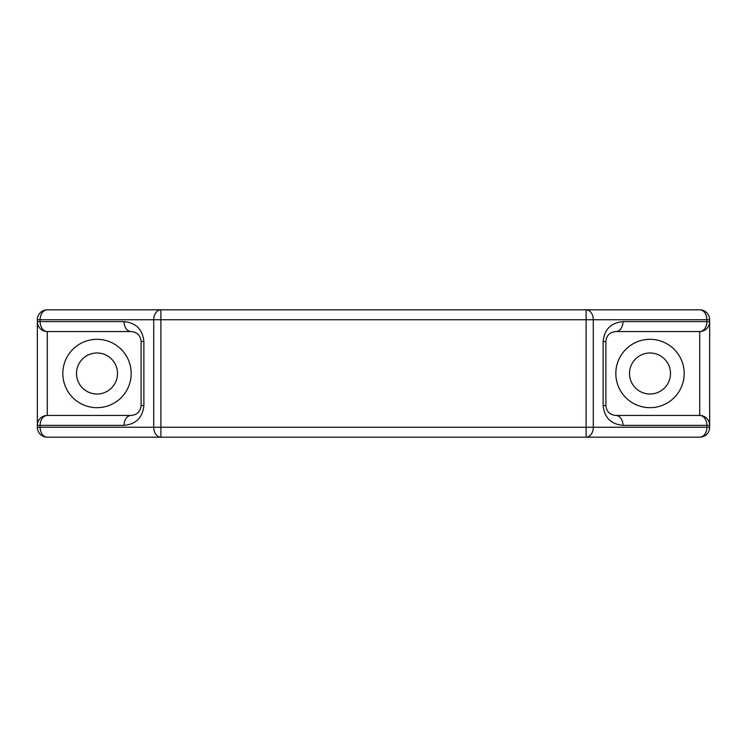 <?xml version="1.0" encoding="UTF-8"?>
<svg xmlns="http://www.w3.org/2000/svg" width="747" height="747" viewBox="0 0 747 747"><rect width="100%" height="100%" fill="white"/><g stroke="black" fill="none" stroke-linecap="round" stroke-linejoin="round"><path stroke-width="1.12" d="M76.493 373.5A20.505 20.505 0 0 1 107.251 355.74A20.505 20.505 0 0 1 107.251 391.26A20.505 20.505 0 0 1 76.493 373.5M62.823 373.5A34.175 34.175 0 0 1 114.086 343.9A34.175 34.175 0 0 1 114.086 403.1A34.175 34.175 0 0 1 62.823 373.5M629.497 373.5A20.505 20.505 0 0 1 660.255 355.74A20.505 20.505 0 0 1 660.255 391.26A20.505 20.505 0 0 1 629.497 373.5M615.827 373.5A34.175 34.175 0 0 1 667.09 343.9A34.175 34.175 0 0 1 667.09 403.1A34.175 34.175 0 0 1 615.827 373.5M709.65 427.247L706.877 427.247A9.944 7.171 90 0 1 699.706 437.191A9.944 9.944 0 0 0 709.65 427.247L709.65 321.621L706.877 321.621A9.944 7.171 90 0 1 699.706 331.556A9.944 9.944 0 0 0 709.65 321.621L709.65 319.753A9.944 9.944 0 0 0 699.706 309.809L47.294 309.809A9.944 9.944 0 0 0 37.35 319.753L37.35 425.379L40.123 425.379A9.944 7.171 -90 0 1 47.294 415.444A9.944 9.944 0 0 0 37.35 425.379L37.35 427.247A9.944 9.944 0 0 0 47.294 437.191L160.885 437.191L160.885 427.247L153.714 427.247A9.944 7.171 90 0 0 160.885 437.191L146.711 437.191M699.706 415.444L615.827 415.444C609.804 414.837 606.489 411.522 605.882 405.5L605.882 341.5C606.489 335.478 609.804 332.163 615.827 331.556L699.706 331.556L699.706 415.444A9.944 7.171 90 0 1 706.877 425.379L709.65 425.379A9.944 9.944 0 0 0 699.706 415.444L615.827 415.444A9.944 7.171 90 0 1 622.998 425.379L706.877 425.379L706.877 427.247L586.115 427.247L586.115 437.191A9.944 7.171 -90 0 0 593.286 427.247L593.286 319.753A9.944 7.171 -90 0 0 586.115 309.809L586.115 319.753L709.65 319.753M699.706 309.809A9.944 7.171 90 0 1 706.877 319.753L706.877 321.621L622.998 321.621A9.944 7.171 90 0 1 615.827 331.556M160.885 437.191L699.706 437.191M47.294 437.191A9.944 7.171 -90 0 1 40.123 427.247L37.35 427.247M37.35 319.753L160.885 319.753L160.885 309.809A9.944 7.171 90 0 0 153.714 319.753L153.714 427.247L40.123 427.247L40.123 425.379L124.002 425.379A9.944 7.171 -90 0 1 131.173 415.444L47.294 415.444L47.294 331.556A9.944 7.171 -90 0 1 40.123 321.621L37.35 321.621A9.944 9.944 0 0 0 47.294 331.556L131.173 331.556C137.196 332.163 140.511 335.478 141.118 341.5L141.118 405.5C140.511 411.522 137.196 414.837 131.173 415.444M131.173 331.556A9.944 7.171 -90 0 1 124.002 321.621L40.123 321.621L40.123 319.753A9.944 7.171 -90 0 1 47.294 309.809M605.882 341.5L603.118 341.5L603.118 405.5L605.882 405.5M603.118 405.5C604.314 417.554 610.943 424.184 622.998 425.379M622.998 321.621C610.943 322.816 604.314 329.446 603.118 341.5M141.118 405.5L143.882 405.5L143.882 341.5L141.118 341.5M124.002 425.379C136.057 424.184 142.686 417.554 143.882 405.5M586.115 427.247L160.885 427.247L160.885 319.753L586.115 319.753L586.115 427.247M143.882 341.5C142.686 329.446 136.057 322.816 124.002 321.621"/></g></svg>
